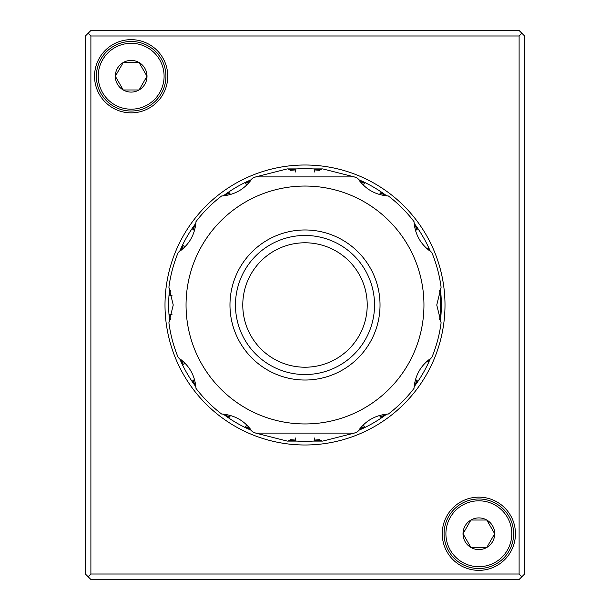 <?xml version="1.0" encoding="UTF-8"?>
<svg xmlns="http://www.w3.org/2000/svg" width="610" height="610" viewBox="0 0 610 610"><rect width="100%" height="100%" fill="white"/><g stroke="black" fill="none" stroke-linecap="round" stroke-linejoin="round"><path stroke-width="0.91" d="M88.145 576.755L85.4 574.01L85.4 35.99L90.89 30.5L519.11 30.5L524.6 35.99L524.6 574.01L519.11 579.5L90.89 579.5L88.145 576.755L90.89 574.01L90.89 35.99L88.145 33.245M94.55 76.25A36.6 36.6 0 0 0 131.15 112.85A36.6 36.6 0 0 0 167.75 76.25A36.6 36.6 0 0 0 131.15 39.65A36.6 36.6 0 0 0 94.55 76.25M442.25 533.75A36.6 36.6 0 0 0 478.85 570.35A36.6 36.6 0 0 0 515.45 533.75A36.6 36.6 0 0 0 478.85 497.15A36.6 36.6 0 0 0 442.25 533.75M90.89 574.01L519.11 574.01L519.11 35.99L90.89 35.99M519.11 574.01L521.855 576.755M521.855 33.245L519.11 35.99M478.85 568.52A34.77 34.77 0 0 1 444.08 533.75A34.77 34.77 0 0 1 478.85 498.98A34.77 34.77 0 0 1 513.62 533.75A34.77 34.77 0 0 1 478.85 568.52A34.77 34.77 0 0 1 444.08 533.75A34.77 34.77 0 0 1 478.85 498.98A34.77 34.77 0 0 1 513.62 533.75A34.77 34.77 0 0 1 478.85 568.52M486.78 547.46L494.687 533.75L486.772 520.025L494.687 533.75L486.772 547.475A15.837 15.837 0 0 0 478.85 517.913A15.837 15.837 0 0 0 470.935 547.467A15.837 15.837 0 0 0 486.765 547.467L476.082 547.475M472.323 547.475L471.56 547.475M470.92 520.04L463.013 533.75L470.928 547.475L463.013 533.75L470.928 520.025L481.618 520.025M470.943 520.025L473.52 520.025M476.174 520.025L486.757 520.025M485.377 520.025L486.139 520.025M486.757 547.475L484.18 547.475M481.526 547.475L470.943 547.475M131.15 111.02A34.77 34.77 0 0 1 96.38 76.25A34.77 34.77 0 0 1 131.15 41.48A34.77 34.77 0 0 1 165.92 76.25A34.77 34.77 0 0 1 131.15 111.02A34.77 34.77 0 0 1 96.38 76.25A34.77 34.77 0 0 1 131.15 41.48A34.77 34.77 0 0 1 165.92 76.25A34.77 34.77 0 0 1 131.15 111.02M139.08 89.96L146.987 76.25L139.072 62.525L146.987 76.25L139.072 89.975A15.837 15.837 0 0 0 131.15 60.413A15.837 15.837 0 0 0 123.235 89.967A15.837 15.837 0 0 0 139.065 89.967L128.382 89.975M124.623 89.975L123.86 89.975M123.22 62.54L115.313 76.25L123.228 89.975L115.313 76.25L123.228 62.525L133.918 62.525M123.243 62.525L125.82 62.525M128.474 62.525L139.057 62.525M137.677 62.525L138.439 62.525M139.057 89.975L136.48 89.975M133.826 89.975L123.243 89.975M444.995 305A139.995 139.995 0 0 0 305 165.005A139.995 139.995 0 0 0 165.005 305A139.995 139.995 0 0 0 305 444.995A139.995 139.995 0 0 0 444.995 305M374.54 305A69.54 69.54 0 0 0 305 235.46A69.54 69.54 0 0 0 235.46 305A69.54 69.54 0 0 0 305 374.54A69.54 69.54 0 0 0 374.54 305A69.54 69.54 0 0 1 305 374.54A69.54 69.54 0 0 1 235.46 305M257.229 433.1L255.727 433.1A137.25 137.25 0 0 1 252.311 431.735C244.915 420.9 234.667 414.991 221.59 413.999A137.25 137.25 0 0 1 196.001 388.41C195.009 375.333 189.1 365.085 178.265 357.689A137.25 137.25 0 0 1 168.901 322.736L173.24 305L168.901 287.264A137.25 137.25 0 0 1 178.265 252.311C189.1 244.915 195.009 234.667 196.001 221.59A137.25 137.25 0 0 1 221.59 196.001C234.667 195.009 244.915 189.1 252.311 178.265A137.25 137.25 0 0 1 255.727 176.9L354.273 176.9A137.25 137.25 0 0 1 357.689 178.265C365.085 189.1 375.333 195.009 388.41 196.001A137.25 137.25 0 0 1 413.999 221.59C414.991 234.667 420.9 244.915 431.735 252.311A137.25 137.25 0 0 1 441.099 287.264L436.76 305L441.099 322.736A137.25 137.25 0 0 1 431.735 357.689C420.9 365.085 414.991 375.333 413.999 388.41A137.25 137.25 0 0 1 388.41 413.999C375.333 414.991 365.085 420.9 357.689 431.735A137.25 137.25 0 0 1 354.273 433.1L322.736 441.099L287.264 441.099L255.727 433.1L352.771 433.1M423.95 305A118.95 118.95 0 0 0 305 186.05A118.95 118.95 0 0 0 186.05 305A118.95 118.95 0 0 0 305 423.95A118.95 118.95 0 0 0 423.95 305M426.459 361.73L427.961 361.73A135.42 135.42 0 0 0 428.883 359.694M426.459 248.27L427.961 248.27A135.42 135.42 0 0 1 428.883 250.306M439.635 290.421A135.42 135.42 0 0 1 439.635 319.579L440.107 314.15M415.479 379.397L417.248 380.754A135.42 135.42 0 0 1 414.304 384.94M415.479 230.603L417.248 229.246A135.42 135.42 0 0 0 414.304 225.06M384.94 195.696A135.42 135.42 0 0 0 380.754 192.752L379.397 194.521M359.694 181.117A135.42 135.42 0 0 1 364.338 183.274L363.484 185.333M314.188 172.127L314.478 169.915A135.42 135.42 0 0 1 319.587 170.365M290.413 170.365A135.42 135.42 0 0 1 295.522 169.915L295.812 172.127M246.516 185.333L245.662 183.274A135.42 135.42 0 0 1 250.306 181.117M172.127 295.812L169.915 295.522A135.42 135.42 0 0 1 170.365 290.421M172.127 314.188L169.915 314.478A135.42 135.42 0 0 0 170.365 319.579M379.397 415.479L380.754 417.248A135.42 135.42 0 0 0 384.94 414.304M194.521 379.397L192.752 380.754A135.42 135.42 0 0 0 195.696 384.94M230.603 415.479L229.246 417.248A135.42 135.42 0 0 1 225.06 414.304M290.413 439.635A135.42 135.42 0 0 0 295.522 440.084L295.812 437.873M250.306 428.883A135.42 135.42 0 0 1 245.662 426.725L246.516 424.667M314.188 437.873L314.478 440.084A135.42 135.42 0 0 0 319.587 439.635M359.694 428.883A135.42 135.42 0 0 0 364.338 426.725L363.484 424.667M181.117 359.694A135.42 135.42 0 0 0 183.274 364.338L185.333 363.484M185.333 246.516L183.274 245.662A135.42 135.42 0 0 0 181.117 250.306M225.06 195.696A135.42 135.42 0 0 1 229.246 192.752L230.603 194.521M195.696 225.06A135.42 135.42 0 0 0 192.752 229.246L194.521 230.603M352.771 176.9L354.273 176.9L322.736 168.901L287.264 168.901L255.727 176.9L257.229 176.9M367.22 305A62.22 62.22 0 0 0 305 242.78A62.22 62.22 0 0 0 242.78 305A62.22 62.22 0 0 0 305 367.22A62.22 62.22 0 0 0 367.22 305M478.85 500.81A32.94 32.94 0 0 0 445.91 533.75A32.94 32.94 0 0 0 478.85 566.69A32.94 32.94 0 0 0 511.79 533.75A32.94 32.94 0 0 0 478.85 500.81M131.15 43.31A32.94 32.94 0 0 0 98.21 76.25A32.94 32.94 0 0 0 131.15 109.19A32.94 32.94 0 0 0 164.09 76.25A32.94 32.94 0 0 0 131.15 43.31M440.367 321.249A136.335 136.335 0 0 0 440.367 288.751M430.355 251.389A136.335 136.335 0 0 0 414.106 223.245M386.755 195.894A136.335 136.335 0 0 0 358.611 179.645M321.249 169.633A136.335 136.335 0 0 0 288.751 169.633M251.389 179.645A136.335 136.335 0 0 0 223.245 195.894M195.894 223.245A136.335 136.335 0 0 0 179.645 251.389M169.633 288.751A136.335 136.335 0 0 0 169.633 321.249M179.645 358.611A136.335 136.335 0 0 0 195.894 386.755M223.245 414.106A136.335 136.335 0 0 0 251.389 430.355M288.751 440.367A136.335 136.335 0 0 0 321.249 440.367M358.611 430.355A136.335 136.335 0 0 0 386.755 414.106M414.106 386.755A136.335 136.335 0 0 0 430.355 358.611M380.03 305A75.03 75.03 0 0 0 305 229.97A75.03 75.03 0 0 0 229.97 305A75.03 75.03 0 0 0 305 380.03A75.03 75.03 0 0 0 380.03 305"/></g></svg>
